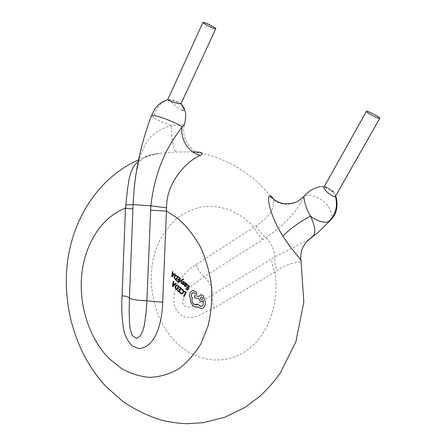 <?xml version="1.0" encoding="UTF-8"?>
<svg xmlns="http://www.w3.org/2000/svg" width="446" height="446" viewBox="0 0 446 446"><rect width="100%" height="100%" fill="white"/><g stroke="black" fill="none" stroke-linecap="round" stroke-linejoin="round"><path stroke-width="0.33" stroke-dasharray="2.23 1.67" d="M138.299 161.162C143.422 157.07 150.48 154.444 159.478 153.29L176.053 151.991L192.438 151.924L194.83 151.467L191.061 147.988C190.303 147.135 188.335 146.004 185.012 138.957C183.44 134.174 183.239 129.396 184.41 124.635C183.813 124.345 180 124.612 172.959 125.438L171.509 125.571C159.874 128.638 151.506 134.307 146.411 142.586C140.908 152.142 137.323 163.325 135.668 176.131M151.517 115.614L154.572 118.151C158.625 120.504 166.57 123.804 171.509 125.571C171.119 137.374 173.388 150.124 176.053 151.991M167.724 99.698L169.296 99.776C173.343 100.668 176.956 101.816 180.139 103.21L180.97 103.812M324.025 187.03L325.017 186.623L326.974 187.236L334.171 192.862C335.392 194.356 335.849 195.432 335.554 196.089M308.783 239.602L274.808 256.957L199.696 302.466L190.776 306.77C187.248 307.896 184.583 306.787 182.771 303.447C183.841 289.699 195.71 282.664 204.162 276.687L265.816 237.679C284.186 224.929 296.328 212.402 302.254 200.098L304.1 196.575L306.168 195.627C310.494 193.759 320.808 198.353 324.983 202.785C329.332 205.673 334.578 217.308 330.982 219.744M297.956 201.241L304.021 196.374M192.438 151.924L192.449 151.924C213.099 154.472 231.981 162.26 249.102 175.289C258.056 182.169 266.095 190.213 273.22 199.434C275.377 207.953 269.719 216.756 256.255 225.838L254.003 227.07L244.163 218.01L230.877 210.306C221.528 207.028 212.185 205.796 202.841 206.615C193.726 208.566 185.296 212.318 177.553 217.871C170.366 224.31 164.34 232.015 159.467 240.991C143.545 273.604 151.517 319.782 177.843 344.039C197.043 361.79 224.594 365.603 246.12 350.941C267.611 336.345 279.988 303.704 274.853 272.015L276.999 270.466C289.092 261.913 299.745 262.605 301.111 261.551L300.888 260.141M182.888 278.945L179.437 281.66L179.855 282.023M182.944 279.475L183.468 279.843M181.762 280.272L181.193 283.193L181.645 283.589M185.436 282.786L184.488 284.609L184.767 286.41L185.703 286.845M185.954 283.472L185.62 283.584M184.889 284.944L186.333 285.641M187.694 284.754L187.459 285.206L188.797 286.365L188.084 287.703M185.937 288.322L185.703 288.774L187.376 290.246M187.197 289.421L187.861 288.155L186.69 287.135L186.93 286.683M180.178 292.113L179.9 292.643L180.58 293.474L181.935 293.97M181.812 288.975L181.561 289.46L182.531 289.928L183.144 291.076L182.877 292.476L181.801 293.379M184.454 291.054L184.215 291.506L185.508 292.637L183.685 296.122L184.103 296.49M179.521 286.722L179.286 287.174L180.602 288.328L179.916 289.649M177.792 290.257L177.558 290.708L179.208 292.169M179.03 291.35L179.682 290.095L178.534 289.086L178.768 288.634M176.571 284.866L175.267 285.914L175.033 287.726L176.884 290.112M173.265 281.231L172.463 286.204L172.897 286.594M175.674 283.344L174.81 284.141M183.579 281.85L184.566 282.92M182.247 283.327L181.996 283.807L183.312 284.743M183.406 281.337L182.815 282.301L183.412 283.712L183.139 284.214M178.729 276.955L178.5 277.406L179.81 278.549L179.108 279.882M177.006 280.512L176.772 280.963L178.422 282.407M178.238 281.593L178.891 280.328L177.742 279.33L177.976 278.878M175.819 275.121L174.481 276.185L174.247 277.997L176.092 280.372M172.479 271.519L171.677 276.503L172.117 276.888M174.029 274.424L174.888 273.615M192.728 290.558L190.074 292.554C189.238 294.472 189.36 296.373 190.442 298.257L190.531 301.58L192.934 305.844L197.02 307.199M193.001 292.676L194.384 293.067L196.173 294.343M198.398 304.228L196.658 305.081M203.287 301.162L203.32 305.019L201.48 306.413M194.634 295.642L194.573 297.772L198.782 298.564L200.048 301.078L202.077 301.725M199.05 296.434L201.09 294.734M198.018 306.926L198.548 307.461L201.91 308.532M135.601 176.566C137.401 166.464 139.721 160.465 142.553 158.564C145.831 156.479 146.004 155.548 159.484 153.29L148.847 156.022L138.572 159.846M262.856 239.614C259.232 236.073 256.283 231.892 254.003 227.07L195.744 264.868C183.562 272.64 170.116 287.436 174.804 306.675C176.962 311.525 180.117 314.937 184.259 316.916C188.474 317.814 192.644 317.675 196.764 316.493L214.515 307.885L274.853 272.015C272.59 267.037 271.558 262.622 271.759 258.769M176.694 289.287L178.266 286.276L176.705 285.429M174.442 284.481L173.388 283.55M172.942 285.903L174.458 284.476M186.155 285.117L186.528 284.42L185.798 283.851M175.914 279.558L177.48 276.52L175.947 275.684M172.15 276.208L173.672 274.758L172.602 273.838M201.809 299.573L201.999 299.522C202.869 298.87 202.936 298.062 202.211 297.103L201.419 296.852M168.226 99.62L167.272 99.854C160.014 102.948 155.453 108.857 153.591 117.571M256.255 225.838C258.764 230.437 261.953 234.384 265.816 237.679C271.709 243.873 274.703 250.295 274.808 256.957C274.307 260.916 275.037 265.42 276.999 270.466M195.744 264.868C197.801 269.479 200.611 273.42 204.162 276.687C209.865 282.379 212.536 288.49 212.185 295.023C211.711 298.831 212.486 303.124 214.515 307.885M180.139 103.21L180.886 103.862C178.4 101.242 174.269 99.837 168.504 99.648L167.272 99.854M182.08 110.368C180.301 109.738 175.78 106.165 168.504 99.648M335.766 195.722C332.995 190.788 331.857 188.268 320.585 186.551C324.61 185.391 329.137 187.493 334.177 192.862L323.367 186.478L326.979 187.236M298.04 201.202C287.274 207.156 276.637 203.053 273.22 199.434"/><path stroke-width="0.67" d="M215.803 28.711L180.976 103.812L179.331 103.695C175.44 103.093 167.183 100.138 167.724 99.698L202.98 22.384L204.552 22.612C208.198 23.75 216.371 28.182 215.803 28.711L214.286 28.505C210.69 27.407 202.373 22.897 202.98 22.384M192.739 151.93C201.782 151.852 204.363 152.989 200.477 155.347C188.195 159.963 166.274 181.232 166.575 207.814L162.706 302.232L146.873 300.833L150.826 205.812C154.316 176.633 163.431 152.197 178.166 132.507L182.158 126.848L180.563 125.789C176.215 123.235 170.366 120.654 163.007 118.039C159.445 116.724 152.053 114.678 151.517 115.614C142.703 138.695 136.933 162.718 134.213 187.688L133.075 204.625L129.44 297.995L129.134 310.728L129.507 323.305L130.31 329.549L132.351 335.609L136.627 338.447L140.278 335.877L142.648 331.227L144.231 325.686L146.037 313.571L146.873 300.833C137.067 300.387 131.252 299.439 129.44 297.995C128.732 297.136 126.285 296.367 122.093 295.676L125.443 208.176L127.472 189.238L129.178 178.746L130.829 172.691L133.12 167.479L134.592 165.171L138.299 161.162M200.477 155.347C188.859 153.123 179.905 139.202 182.158 126.848L184.41 124.635C185.057 122.555 185.441 119.918 185.569 116.724C186.378 113.535 184.817 109.248 180.892 103.862L182.553 105.769C185.079 109.27 184.923 110.803 182.08 110.368M320.585 186.551C313.884 187.9 308.37 191.167 304.049 196.346C303.492 195.827 304.752 206.643 309.73 214.743L310.533 216.143C315.367 226.741 316.069 233.492 312.635 236.408L308.783 239.602M330.982 219.744L327.994 221.757C323.35 223.541 315.194 219.962 310.533 216.143C300.766 221.026 287.887 230.365 282.981 236.157C272.116 219.794 265.61 197.009 269.919 195.883C271.017 195.85 271.971 196.647 272.779 198.286M379.775 118.329L379.016 118.341C376.073 117.761 365.603 111.896 366.422 111.288L367.225 111.288C370.236 111.924 380.533 117.694 379.775 118.329L335.554 196.095L334.612 196.474C331.317 196.53 322.609 188.792 324.025 187.03M135.668 176.131L134.213 187.688L135.601 176.566M138.572 159.846C97.813 177.909 72.481 219.571 67.313 263.458C62.351 307.645 76.166 354.213 105.741 386.275L123.168 401.768C136.599 410.604 149.99 416.904 163.325 420.662C171.052 422.356 178.924 423.371 186.935 423.7L202.969 422.719L224.628 417.333L245.016 407.371L259.739 396.416C267.254 389.419 274.056 381.698 280.144 373.235L295.849 341.881L303.826 302.148L301.111 261.551C303.063 260.971 292.771 251.879 282.981 236.157M183.451 279.843L183.68 279.402L182.693 278.99L179.42 281.66L179.855 282.023L181.745 280.272L181.176 283.193L181.645 283.589L182.202 279.982L182.86 279.497L183.468 279.843L183.696 279.402L182.888 278.945M181.628 283.589L182.185 279.982L182.944 279.475M186.333 285.641L187.008 284.397L186.584 283.706L185.603 283.584L185.843 283.143L185.436 282.786L184.471 284.609L184.755 286.41L185.687 286.845L185.943 286.365L185.018 286.042L184.9 284.949L186.45 285.613L186.907 285.172L187.025 284.397L185.954 283.472M185.687 286.845L185.954 286.365L185.001 286.042L184.889 284.944M186.913 286.683L186.679 287.14L187.844 288.155L187.181 289.421L185.937 288.322L185.687 288.779L187.365 290.246L189.455 286.282L187.694 284.754L187.443 285.206L188.781 286.371L188.084 287.703L186.913 286.683L188.089 287.692M181.935 293.97L183.328 292.832L183.657 291.043L182.827 289.532L181.812 288.975L181.544 289.46L182.514 289.933L183.128 291.076L182.86 292.476L181.907 293.357L180.803 293.016L180.162 292.113L180.814 293.016L181.801 293.379M162.706 302.232C162.054 322.14 155.838 347.69 138.706 348.577L132.122 345.828C128.325 341.909 125.605 337.009 123.96 331.144C121.914 319.347 121.295 307.528 122.093 295.676M186.166 292.559L184.454 291.054L184.204 291.506L185.497 292.643L183.668 296.122L184.087 296.495L186.166 292.559L184.454 291.054M179.197 292.169L181.238 288.244L179.521 286.722L179.275 287.174L180.585 288.328L179.9 289.649L178.768 288.634L178.517 289.086L179.666 290.101L179.013 291.355L177.792 290.257L177.541 290.714L179.197 292.169L181.249 288.244L179.521 286.722M176.867 290.112L178.896 286.193L176.488 284.877L175.256 285.914L175.016 287.726L176.867 290.112L178.913 286.193L176.571 284.866M174.81 284.141L173.488 282.981L173.717 281.627L173.249 281.231L172.446 286.209L172.881 286.594L176.114 283.745L175.657 283.349L174.799 284.152L173.472 282.987L173.7 281.627L173.249 281.231M172.881 286.594L176.131 283.745L175.674 283.344M183.312 284.743L183.925 283.823L183.328 282.39L183.579 281.85M183.139 284.214L182.247 283.327L181.979 283.807L183.222 284.749L183.791 284.37L183.345 282.034L184.025 282.067L184.549 282.92L184.834 282.407L183.406 281.337M177.965 278.878L177.731 279.33L178.879 280.333L178.227 281.593L176.99 280.512L176.755 280.963L178.406 282.407L180.457 278.46L178.718 276.955L178.484 277.406L179.794 278.549L179.108 279.882L177.965 278.878L179.114 279.871M178.233 281.582L176.99 280.512M176.081 280.372L178.11 276.431L175.702 275.137L174.47 276.185L174.23 278.003L176.081 280.372L178.121 276.431L175.819 275.121M172.931 271.915L172.463 271.519L171.66 276.509L172.1 276.888L175.328 274.011L174.871 273.615L174.012 274.429L172.702 273.275L172.931 271.915L172.463 271.519M172.1 276.888L175.339 274.011L174.871 273.615M196.173 294.343L196.764 293.903L196.547 292.431L195.153 291.221L192.728 290.558M196.658 305.081L193.804 304.144C192.064 302.332 191.596 300.197 192.388 297.75L192.198 297.582C191.161 296.484 190.938 295.219 191.535 293.791L193.001 292.676M201.48 306.413L199.429 305.755L198.398 304.228L197.283 304.919L193.793 304.144C192.053 302.332 191.579 300.203 192.371 297.75L192.187 297.588C191.144 296.484 190.921 295.224 191.518 293.797L192.639 292.766L194.367 293.067L196.307 294.304L196.747 293.903L196.53 292.431L195.142 291.221L192.332 290.636L190.057 292.559C189.221 294.477 189.344 296.378 190.425 298.262L190.514 301.585L192.917 305.85L196.318 307.249L198.018 306.926L198.531 307.467L201.988 308.52L202.629 308.337L204.842 306.285L205.517 302.316L203.097 295.38L201.09 294.734M202.077 301.725L203.276 301.173L203.309 305.019L201.932 306.291L199.412 305.755L198.398 304.228M201.91 308.532L202.64 308.337L204.859 306.285L205.5 302.316L203.081 295.38L200.611 294.851L199.039 296.434L194.634 295.642L194.556 297.772L198.771 298.564L200.037 301.078L202.54 301.602L203.276 301.167M197.02 307.199L198.024 306.932M150.575 210.222L166.575 211.103L178.032 218.523C186.779 226.339 194.322 235.956 200.655 247.374C206.091 259.594 209.726 272.601 211.555 286.388C212.251 300.269 211.025 313.655 207.875 326.544L200.756 344.039C194.478 354.364 187.019 362.704 178.372 369.071C169.279 374.138 159.807 376.909 149.962 377.394C140.144 376.569 130.706 373.653 121.663 368.647L109.237 358.701C89.222 338.559 78.686 305.387 81.741 274.608C84.874 243.873 101.677 217.029 125.443 208.176L132.914 208.962M304.021 196.374L297.956 201.241C287.263 205.985 277.914 204.201 269.919 195.883M184.087 296.495L186.149 292.559M180.162 292.113L179.889 292.643L180.569 293.479L182.052 293.947L183.317 292.832L183.64 291.043L182.81 289.532L181.795 288.975M179.9 289.649L178.751 288.64M179.013 291.355L177.776 290.262M176.688 289.298L178.249 286.276L176.622 285.44L175.696 286.282L175.473 287.692L176.688 289.298L175.49 287.692L175.707 286.282L176.705 285.429M174.442 284.481L173.371 283.539L172.925 285.908L174.442 284.481M172.925 285.908L173.388 283.55M187.682 284.754L189.455 286.282M185.926 288.322L187.181 289.421M187.365 290.246L189.439 286.287M185.603 283.584L185.831 283.143L185.436 282.786M186.166 285.117L186.512 284.42L185.659 283.879L185.09 284.565L186.166 285.117M185.798 283.851L185.101 284.559L186.155 285.117M184.549 282.92L184.834 282.407M184.817 282.407L183.484 281.337L182.905 281.716L183.401 283.712L183.1 284.219M183.083 284.219L182.23 283.327M179.838 282.023L181.745 280.272M178.406 282.407L180.457 278.46M180.446 278.46L178.718 276.955M175.902 279.558L177.463 276.52L175.835 275.7L174.904 276.548L174.687 277.964L175.902 279.558L174.704 277.964L174.921 276.548L175.724 275.728M174.012 274.429L172.691 273.275L172.914 271.915M173.656 274.758L172.591 273.827L172.139 276.202L173.656 274.758M172.602 273.838L172.156 276.202M199.039 296.434L194.634 295.642M202.194 297.108L201.23 296.897C200.36 297.538 200.287 298.346 201.012 299.316L201.988 299.522C202.852 298.87 202.919 298.062 202.194 297.108M201.419 296.852L201.241 296.897C200.371 297.538 200.299 298.341 201.029 299.316L201.809 299.573M335.403 196.268C337.923 205.913 335.832 214.253 329.12 221.294M166.575 207.814L150.826 205.812L133.075 204.625L125.789 205.049M324.019 187.025L366.422 111.288M335.766 195.722C338.464 205.84 336.719 214.024 330.514 220.274L317.758 232.7L311.33 237.707C303.553 243.181 300.074 250.658 300.888 260.141M167.272 99.854L162.232 101.855L157.962 105.239L154.907 108.991L151.517 115.609"/></g></svg>
